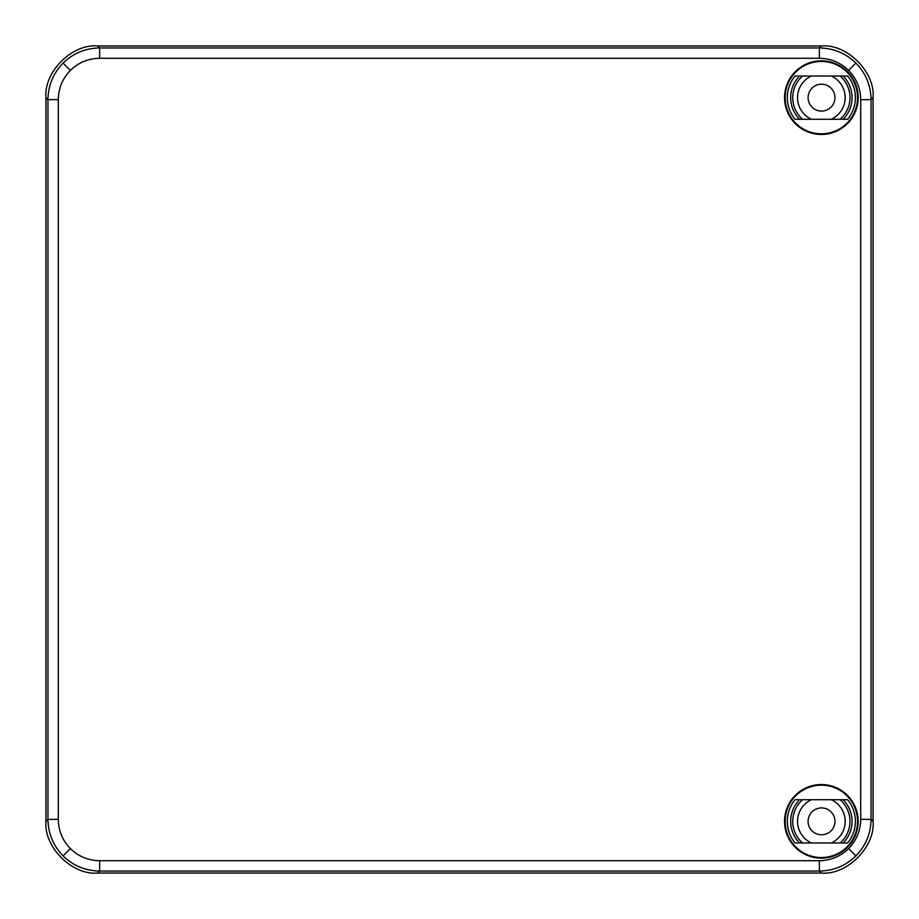<?xml version="1.0" encoding="UTF-8"?>
<svg xmlns="http://www.w3.org/2000/svg" width="919" height="919" viewBox="0 0 919 919"><rect width="100%" height="100%" fill="white"/><g stroke="black" fill="none" stroke-linecap="round" stroke-linejoin="round"><path stroke-width="1.38" d="M821.356 858.162A36.806 36.806 0 0 0 858.162 821.356A36.806 36.806 0 0 0 821.356 784.55A36.806 36.806 0 0 0 784.55 821.356A36.806 36.806 0 0 0 821.356 858.162M821.356 857.542A36.186 36.186 0 0 0 857.542 821.356A36.186 36.186 0 0 0 821.356 785.171A36.186 36.186 0 0 0 785.171 821.356A36.186 36.186 0 0 0 821.356 857.542M821.356 60.838A36.806 36.806 0 0 0 784.55 97.644A36.806 36.806 0 0 0 821.356 134.45A36.806 36.806 0 0 0 858.162 97.644A36.806 36.806 0 0 0 821.356 60.838M821.356 61.458A36.186 36.186 0 0 0 785.171 97.644A36.186 36.186 0 0 0 821.356 133.829A36.186 36.186 0 0 0 857.542 97.644A36.186 36.186 0 0 0 821.356 61.458M97.632 45.95L821.368 45.95C846.939 43.641 875.359 72.061 873.05 97.632L873.05 821.368C875.359 846.939 846.939 875.359 821.368 873.05L97.632 873.05C72.061 875.359 43.641 846.939 45.95 821.368L45.95 97.632C43.641 72.061 72.061 43.641 97.632 45.95L99.643 47.949L819.357 47.949C833.544 48.179 845.721 53.222 855.911 63.089C865.778 73.279 870.821 85.456 871.051 99.643L871.051 819.357C870.821 833.544 865.778 845.721 855.911 855.911C845.721 865.778 833.544 870.821 819.357 871.051L99.643 871.051C85.456 870.821 73.279 865.778 63.089 855.911C53.222 845.721 48.179 833.544 47.949 819.357L47.949 99.643C48.179 85.456 53.222 73.279 63.089 63.089C73.279 53.222 85.456 48.179 99.643 47.949L99.643 58.288C88.293 58.471 78.552 62.503 70.395 70.395C62.503 78.552 58.471 88.293 58.288 99.643L58.288 819.357C58.471 830.707 62.503 840.448 70.395 848.605C78.552 856.497 88.293 860.529 99.643 860.712L819.357 860.712C830.707 860.529 840.448 856.497 848.605 848.605C856.497 840.448 860.529 830.707 860.712 819.357L860.712 99.643C860.529 88.293 856.497 78.552 848.605 70.395C840.448 62.503 830.707 58.471 819.357 58.288L99.643 58.288M795.073 76.013L847.64 76.013A34.037 34.037 0 0 1 847.64 119.275L795.073 119.275A34.037 34.037 0 0 1 795.073 76.013M795.073 842.987A34.037 34.037 0 0 1 795.073 799.725L847.64 799.725A34.037 34.037 0 0 1 847.64 842.987L795.073 842.987M799.587 842.987A30.683 30.683 0 0 1 799.587 799.725M802.62 799.725A28.615 28.615 0 0 0 802.62 842.987M843.125 799.725A30.683 30.683 0 0 1 843.125 842.987M840.092 842.987A28.615 28.615 0 0 0 840.092 799.725M811.397 799.725A23.814 23.814 0 0 0 811.397 842.987M811.397 76.013A23.814 23.814 0 0 0 811.397 119.275M821.529 834.797A13.44 13.44 0 0 1 808.088 821.356A13.44 13.44 0 0 1 821.529 807.916A13.44 13.44 0 0 1 834.969 821.356A13.44 13.44 0 0 1 821.529 834.797M821.529 111.084A13.44 13.44 0 0 1 808.088 97.644A13.44 13.44 0 0 1 821.529 84.203A13.44 13.44 0 0 1 834.969 97.644A13.44 13.44 0 0 1 821.529 111.084M831.316 119.275A23.814 23.814 0 0 0 831.316 76.013M831.316 842.987A23.814 23.814 0 0 0 831.316 799.725M799.587 119.275A30.683 30.683 0 0 1 799.587 76.013M802.62 76.013A28.615 28.615 0 0 0 802.62 119.275M843.125 76.013A30.683 30.683 0 0 1 843.125 119.275M840.092 119.275A28.615 28.615 0 0 0 840.092 76.013M855.911 855.911L848.605 848.605M819.357 860.712L819.357 871.051L821.368 873.05M855.911 63.089L848.605 70.395M873.05 97.632L871.051 99.643L860.712 99.643M63.089 855.911L70.395 848.605M58.288 819.357L47.949 819.357L45.95 821.368M63.089 63.089L70.395 70.395M860.712 819.357L871.051 819.357L873.05 821.368M819.357 58.288L819.357 47.949L821.368 45.95M58.288 99.643L47.949 99.643L45.95 97.632M99.643 860.712L99.643 871.051L97.632 873.05"/></g></svg>
